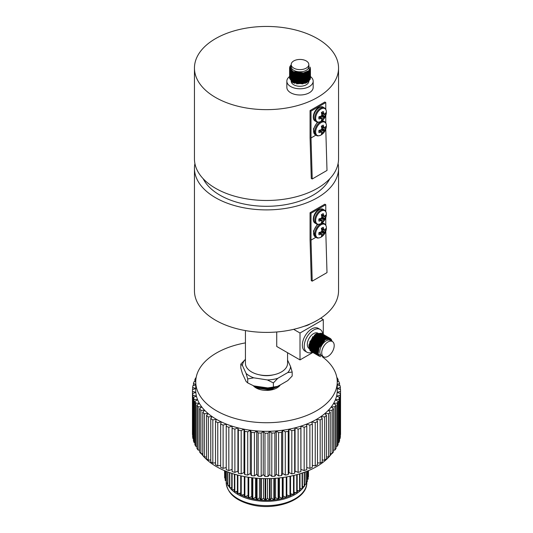 <?xml version="1.0" encoding="UTF-8"?>
<svg xmlns="http://www.w3.org/2000/svg" width="533" height="533" viewBox="0 0 533 533"><rect width="100%" height="100%" fill="white"/><g stroke="black" fill="none" stroke-linecap="round" stroke-linejoin="round"><path stroke-width="0.8" d="M325.643 231.682L325.783 231.302M325.783 225.179L325.783 217.651M325.783 211.528L325.783 204.732L324.837 204.186L310.059 212.714L310.059 239.584L311.279 280.638L312.225 281.144L327.002 272.616L325.783 231.602M312.225 281.144L311.005 240.13L311.005 213.26L325.783 204.732M311.005 240.13L315.949 237.278M311.005 213.26L310.059 212.714M215.552 97.459A72.048 41.601 0 0 0 294.069 106.48A72.048 41.601 0 0 0 338.548 68.044A72.048 41.601 0 0 0 317.448 38.636A72.048 41.601 0 0 0 238.931 29.615A72.048 41.601 0 0 0 194.452 68.044A72.048 41.601 0 0 0 215.552 97.459M194.452 68.044L194.452 158.887A72.048 41.601 0 0 0 215.552 188.296A72.048 41.601 0 0 0 294.069 197.317A72.048 41.601 0 0 0 338.548 158.887L338.548 68.044M203.233 178.788A65.826 38.003 0 0 0 219.956 195.171A65.826 38.003 0 0 0 329.767 178.788M273.202 374.879A16.716 9.654 180 0 1 259.798 374.879M287.56 352.719L287.56 363.353A21.06 12.159 180 0 1 274.562 374.586A21.06 12.159 180 0 1 251.603 371.954A21.06 12.159 180 0 1 245.44 363.353L245.44 330.587M194.911 163.591A72.048 41.601 0 0 0 194.452 168.301L194.452 290.805A72.048 41.601 0 0 0 215.552 320.22A72.048 41.601 0 0 0 294.069 329.234A72.048 41.601 0 0 0 338.548 290.805L338.548 168.301A72.048 41.601 0 0 0 338.089 163.591M194.452 168.301A72.048 41.601 0 0 0 215.552 197.716A72.048 41.601 0 0 0 294.069 206.731A72.048 41.601 0 0 0 338.548 168.301M325.643 129.519L325.783 129.146M325.783 123.016L325.783 115.494M325.783 109.365L325.783 102.569L324.837 102.023L310.059 110.558L310.073 137.86L311.279 178.475L312.225 178.988L327.002 170.453L325.783 129.439M312.225 178.988L311.005 137.974L311.005 111.104L325.783 102.569M311.005 137.974L315.949 135.115M311.005 111.104L310.059 110.558M321.592 112.416L323.837 113.462A11.186 6.996 -124.5 0 0 323.278 111.51A4.917 2.838 120 0 0 322.318 111.91A4.917 2.838 120 0 0 321.352 112.623A11.186 5.87 64.2 0 1 321.819 114.628L321.819 114.742A11.113 7.788 87.7 0 1 321.685 115.434L324.251 116.914A11.113 8.908 -20.4 0 0 324.65 116.374L321.799 114.502M324.251 116.914L321.572 115.628A11.113 7.788 152.3 0 1 321.039 116.087L320.946 116.147A11.186 5.87 175.8 0 1 318.974 116.74A4.917 2.838 120 0 0 318.841 117.933A4.917 2.838 120 0 0 318.974 118.972A11.186 6.996 4.5 0 0 320.946 118.473L318.914 117.053M321.019 108.979A7.595 4.384 120 0 0 315.656 118.279A7.595 4.384 120 0 0 321.019 121.377A7.595 4.384 120 0 0 321.492 121.084L321.492 121.084A11.193 11.193 0 0 0 326.369 112.636L326.369 112.636A7.595 4.384 120 0 0 321.019 108.979M323.837 113.462L321.532 112.47M321.412 112.843L324.137 114.015A11.113 4.017 -140.8 0 0 323.871 113.556M321.772 114.368L324.71 116.301A11.186 6.996 4.5 0 0 325.656 115.108A4.917 2.838 120 0 0 325.656 112.883A11.186 5.87 175.8 0 1 324.71 113.969L324.65 114.009A11.113 2.898 -167.6 0 1 324.251 114.082M320.819 116.187L323.871 117.72A11.113 8.908 -99.6 0 0 324.137 117.107M323.871 117.72L320.693 116.234M321.685 118.519L321.685 118.519A11.113 2.898 47.6 0 1 321.819 118.906L321.819 118.979A11.186 5.87 64.2 0 1 321.352 120.345A4.917 2.838 120 0 0 322.318 119.945A4.917 2.838 120 0 0 323.278 119.232A11.186 6.996 -124.5 0 0 323.837 117.813M318.927 116.98L321.039 118.459A11.113 4.017 20.8 0 0 321.572 118.459L319.194 116.687L321.599 118.459M319.467 116.854A3.704 2.139 120 0 0 319.787 116.594L323.278 119.232M321.572 113.436L321.626 113.402A3.704 2.139 120 0 0 321.692 112.996M321.626 113.402L325.656 115.108M321.592 126.068L323.837 127.114A11.186 6.996 -124.5 0 0 323.278 125.162A4.917 2.838 120 0 0 322.318 125.561A4.917 2.838 120 0 0 321.352 126.274A11.186 5.87 64.2 0 1 321.819 128.28L321.819 128.393A11.113 7.788 87.7 0 1 321.685 129.086L324.251 130.565A11.113 8.908 -20.4 0 0 324.65 130.025L321.799 128.153M324.251 130.565L321.572 129.279A11.113 7.788 152.3 0 1 321.039 129.739L320.946 129.792A11.186 5.87 175.8 0 1 318.974 130.392A4.917 2.838 120 0 0 318.841 131.584A4.917 2.838 120 0 0 318.974 132.617A11.186 6.996 4.5 0 0 320.946 132.124L318.914 130.698M321.019 122.63A7.595 4.384 120 0 0 315.656 131.931A7.595 4.384 120 0 0 321.019 135.029A7.595 4.384 120 0 0 321.492 134.736L321.492 134.736A11.193 11.193 0 0 0 326.369 126.281L326.369 126.281A7.595 4.384 120 0 0 321.019 122.63M323.837 127.114L321.532 126.114M321.412 126.494L324.137 127.667A11.113 4.017 -140.8 0 0 323.871 127.207M321.772 128.02L324.71 129.952A11.186 6.996 4.5 0 0 325.656 128.759A4.917 2.838 120 0 0 325.656 126.534A11.186 5.87 175.8 0 1 324.71 127.62L324.65 127.653A11.113 2.898 -167.6 0 1 324.251 127.733M320.819 129.839L323.871 131.371A11.113 8.908 -99.6 0 0 324.137 130.758M323.871 131.371L320.693 129.885M321.685 132.171L321.685 132.171A11.113 2.898 47.6 0 1 321.819 132.557L321.819 132.63A11.186 5.87 64.2 0 1 321.352 133.99A4.917 2.838 120 0 0 322.318 133.59A4.917 2.838 120 0 0 323.278 132.877A11.186 6.996 -124.5 0 0 323.837 131.464M318.927 130.625L321.039 132.104A11.113 4.017 20.8 0 0 321.572 132.104L319.194 130.338M319.467 130.505A3.704 2.139 120 0 0 319.787 130.245L323.278 132.877M321.572 127.087L321.626 127.047A3.704 2.139 120 0 0 321.692 126.647M321.626 127.047L325.656 128.759M321.592 214.579L323.837 215.625A11.186 6.996 -124.5 0 0 323.278 213.673A4.917 2.838 120 0 0 322.318 214.073A4.917 2.838 120 0 0 321.352 214.786A11.186 5.87 64.2 0 1 321.819 216.791L321.819 216.898A11.113 7.788 87.7 0 1 321.685 217.591L324.251 219.07A11.113 8.908 -20.4 0 0 324.65 218.537L321.799 216.658M324.251 219.07L321.572 217.784A11.113 7.788 152.3 0 1 321.039 218.25L320.946 218.303A11.186 5.87 175.8 0 1 318.974 218.903A4.917 2.838 120 0 0 318.841 220.096A4.917 2.838 120 0 0 318.974 221.128A11.186 6.996 4.5 0 0 320.946 220.635L318.914 219.21M321.019 211.141A7.595 4.384 120 0 0 315.656 220.442A7.595 4.384 120 0 0 321.019 223.54A7.595 4.384 120 0 0 321.492 223.247L321.492 223.247A11.193 11.193 0 0 0 326.369 214.792L326.369 214.792A7.595 4.384 120 0 0 321.019 211.141M323.837 215.625L321.532 214.626M321.412 214.999L324.137 216.178A11.113 4.017 -140.8 0 0 323.871 215.718M321.772 216.531L324.71 218.457A11.186 6.996 4.5 0 0 325.656 217.271A4.917 2.838 120 0 0 325.656 215.046A11.186 5.87 175.8 0 1 324.71 216.131L324.65 216.165A11.113 2.898 -167.6 0 1 324.251 216.245M320.819 218.35L323.871 219.882A11.113 8.908 -99.6 0 0 324.137 219.263M323.871 219.882L320.693 218.397M321.685 220.682L321.685 220.682A11.113 2.898 47.6 0 1 321.819 221.068L321.819 221.135A11.186 5.87 64.2 0 1 321.352 222.501A4.917 2.838 120 0 0 322.318 222.101A4.917 2.838 120 0 0 323.278 221.388A11.186 6.996 -124.5 0 0 323.837 219.976M318.927 219.136L321.039 220.615A11.113 4.017 20.8 0 0 321.572 220.615L319.194 218.85M319.467 219.016A3.704 2.139 120 0 0 319.787 218.757L323.278 221.388M321.572 215.592L321.626 215.559A3.704 2.139 120 0 0 321.692 215.152M321.626 215.559L325.656 217.271M321.592 228.231L323.837 229.277A11.186 6.996 -124.5 0 0 323.278 227.318A4.917 2.838 120 0 0 322.318 227.718A4.917 2.838 120 0 0 321.352 228.43A11.186 5.87 64.2 0 1 321.819 230.443L321.819 230.549A11.113 7.788 87.7 0 1 321.685 231.242L324.251 232.721A11.113 8.908 -20.4 0 0 324.65 232.181L321.799 230.309M324.251 232.721L321.572 231.435A11.113 7.788 152.3 0 1 321.039 231.895L320.946 231.955A11.186 5.87 175.8 0 1 318.974 232.555A4.917 2.838 120 0 0 318.841 233.747A4.917 2.838 120 0 0 318.974 234.78A11.186 6.996 4.5 0 0 320.946 234.28L318.914 232.861M321.019 224.786A7.595 4.384 120 0 0 315.656 234.087A7.595 4.384 120 0 0 321.019 237.185A7.595 4.384 120 0 0 321.492 236.892L321.492 236.892A11.193 11.193 0 0 0 326.369 228.444L326.369 228.444A7.595 4.384 120 0 0 321.019 224.786M323.837 229.277L321.532 228.277M321.412 228.65L324.137 229.83A11.113 4.017 -140.8 0 0 323.871 229.363M321.772 230.176L324.71 232.108A11.186 6.996 4.5 0 0 325.656 230.922A4.917 2.838 120 0 0 325.656 228.69A11.186 5.87 175.8 0 1 324.71 229.776L324.65 229.816A11.113 2.898 -167.6 0 1 324.251 229.89M320.819 232.002L323.871 233.534A11.113 8.908 -99.6 0 0 324.137 232.914M323.871 233.534L320.693 232.042M321.685 234.333L321.685 234.333A11.113 2.898 47.6 0 1 321.819 234.713L321.819 234.786A11.186 5.87 64.2 0 1 321.352 236.152A4.917 2.838 120 0 0 322.318 235.753A4.917 2.838 120 0 0 323.278 235.04A11.186 6.996 -124.5 0 0 323.837 233.621M318.927 232.788L321.039 234.267A11.113 4.017 20.8 0 0 321.572 234.267L319.194 232.495L321.599 234.267M319.467 232.661A3.704 2.139 120 0 0 319.787 232.401L323.278 235.04M321.572 229.243L321.626 229.21A3.704 2.139 120 0 0 321.692 228.804M321.626 229.21L325.656 230.922M253.741 377.824L247.705 378.936L247.705 382.894L246.086 381.461L242.442 373.606L240.823 368.07L240.823 364.112L245.24 359.515A24.072 13.898 0 0 0 242.442 365.551L246.086 373.406A24.072 13.898 0 0 0 253.741 377.824L267.346 379.929A24.072 13.898 0 0 0 277.8 378.31L287.76 372.56A24.072 13.898 0 0 0 290.558 366.524L287.56 360.075M290.558 366.524L292.177 372.061L287.76 372.56M247.705 382.894L253.741 385.879L267.346 387.984L277.8 386.365L287.76 380.615L292.177 376.018L292.177 372.061M277.8 378.31L273.382 382.907L267.346 379.929M273.382 386.865L273.382 382.907M247.705 378.936L246.086 373.406M242.442 365.551L240.823 364.112M267.346 387.984A24.072 13.898 0 0 0 277.8 386.365M333.964 450.059A70.749 40.848 180 0 1 333.451 450.971M331.733 453.576A70.749 40.848 180 0 1 216.471 466.642A70.749 40.848 180 0 1 201.267 453.576M322.458 356.877A70.749 40.848 180 0 1 337.249 381.875A70.749 40.848 180 0 1 293.576 419.611A70.749 40.848 180 0 1 216.471 410.756A70.749 40.848 180 0 1 195.751 381.875A70.749 40.848 180 0 1 245.44 342.879M337.249 381.875L337.249 390.462A70.749 40.848 180 0 1 337.176 392.348A70.749 40.848 180 0 1 336.57 396.106A70.749 40.848 180 0 1 335.37 399.817A70.749 40.848 180 0 1 333.585 403.448A70.749 40.848 180 0 1 331.22 406.965A70.749 40.848 180 0 1 328.308 410.343A70.749 40.848 180 0 1 324.87 413.548A70.749 40.848 180 0 1 320.933 416.559A70.749 40.848 180 0 1 316.529 419.351A70.749 40.848 180 0 1 311.698 421.889A70.749 40.848 180 0 1 306.482 424.161A70.749 40.848 180 0 1 300.925 426.147A70.749 40.848 180 0 1 295.075 427.832A70.749 40.848 180 0 1 288.986 429.192A70.749 40.848 180 0 1 282.697 430.224A70.749 40.848 180 0 1 276.274 430.917A70.749 40.848 180 0 1 269.765 431.27A70.749 40.848 180 0 1 263.235 431.27A70.749 40.848 180 0 1 256.726 430.917A70.749 40.848 180 0 1 250.303 430.224A70.749 40.848 180 0 1 244.014 429.192A70.749 40.848 180 0 1 237.925 427.832A70.749 40.848 180 0 1 232.075 426.147A70.749 40.848 180 0 1 226.518 424.161A70.749 40.848 180 0 1 221.302 421.889A70.749 40.848 180 0 1 216.471 419.351L215.499 421.45A74.04 42.747 180 0 0 217.764 422.642L217.764 465.915A74.04 42.747 180 0 1 215.499 464.723L215.499 421.45M259.291 386.738L265.807 387.744M258.685 386.638L266.513 387.851M256.106 386.245L270.331 388.277L274.315 387.238M275.228 387.045L270.184 388.544L255.84 386.198L270.331 388.384L274.901 387.118M254.434 385.985L256.04 387.058L270.331 389.13L277.653 386.412M253.255 385.679A14.797 8.541 0 0 0 256.04 387.911L256.04 387.165L270.331 389.237L278.146 386.165M256.44 387.384L256.04 387.911L270.331 389.983L280.012 385.086M256.04 387.911A14.797 8.541 0 0 0 280.331 384.899M199.549 450.971A70.749 40.848 180 0 1 199.036 450.059M261.197 433.102L261.197 476.369A74.04 42.747 180 0 1 258.145 476.209L258.145 432.936A74.04 42.747 180 0 0 261.197 433.102L263.235 431.27L264.968 433.202L264.968 476.469A74.04 42.747 180 0 0 268.032 476.469L269.765 474.537L271.803 476.369L271.803 433.102A74.04 42.747 180 0 0 274.855 432.936L274.855 476.209A74.04 42.747 180 0 1 271.803 476.369M264.968 433.202A74.04 42.747 180 0 0 268.032 433.202L268.032 476.469M254.408 432.636L254.408 475.909A74.04 42.747 180 0 1 251.389 475.583L251.389 432.31A74.04 42.747 180 0 0 254.408 432.636L256.726 430.917L258.145 432.936M247.718 431.817L247.718 475.083A74.04 42.747 180 0 1 244.767 474.597L244.767 431.33A74.04 42.747 180 0 0 247.718 431.817L250.303 430.224L251.389 432.31M278.592 475.909L278.592 432.636A74.04 42.747 180 0 0 281.611 432.31L281.611 475.583A74.04 42.747 180 0 1 278.592 475.909L276.274 474.19L274.855 476.209M285.282 475.083L285.282 431.817A74.04 42.747 180 0 0 288.233 431.33L288.233 474.597A74.04 42.747 180 0 1 285.282 475.083L282.697 473.497L281.611 475.583M291.811 473.904L291.811 430.637A74.04 42.747 180 0 0 294.669 429.998L294.669 473.264A74.04 42.747 180 0 1 291.811 473.904L288.986 472.465L288.233 474.597M241.189 430.637L241.189 473.904A74.04 42.747 180 0 1 238.331 473.264L238.331 429.998A74.04 42.747 180 0 0 241.189 430.637L244.014 429.192L244.767 431.33M234.88 429.118L234.88 472.385A74.04 42.747 180 0 1 232.128 471.598L232.128 428.325A74.04 42.747 180 0 0 234.88 429.118L237.925 427.832L238.331 429.998M228.837 427.266L228.837 470.539A74.04 42.747 180 0 1 226.225 469.606L226.225 426.333A74.04 42.747 180 0 0 228.837 427.266L232.075 426.147L232.128 428.325M223.114 425.101L223.114 468.374A74.04 42.747 180 0 1 220.662 467.308L220.662 424.035A74.04 42.747 180 0 0 223.114 425.101L226.518 424.161L226.225 426.333M212.827 419.911L212.827 463.177A74.04 42.747 180 0 1 210.762 461.871L210.762 418.605A74.04 42.747 180 0 0 212.827 419.911L216.471 419.351A70.749 40.848 180 0 1 212.067 416.559L210.762 418.605M208.35 416.926L208.35 460.192A74.04 42.747 180 0 1 206.504 458.78L206.504 415.513A74.04 42.747 180 0 0 208.35 416.926L212.067 416.559A70.749 40.848 180 0 1 208.13 413.548L206.504 415.513M204.372 413.715L204.372 456.988A74.04 42.747 180 0 1 202.753 455.482L202.753 412.209A74.04 42.747 180 0 0 204.372 413.715L208.13 413.548A70.749 40.848 180 0 1 204.692 410.343L202.753 412.209M200.921 410.31L200.921 453.576A74.04 42.747 180 0 1 199.549 451.991L199.549 408.724A74.04 42.747 180 0 0 200.921 410.31L204.692 410.343A70.749 40.848 180 0 1 201.78 406.965L199.549 408.724M198.029 406.732L198.029 449.999A74.04 42.747 180 0 1 196.917 448.346L196.917 405.08A74.04 42.747 180 0 0 198.029 406.732L201.78 406.965A70.749 40.848 180 0 1 199.415 403.448L196.917 405.08M195.718 403.015L195.718 446.281A74.04 42.747 180 0 1 194.878 444.575L194.878 401.309A74.04 42.747 180 0 0 195.718 403.015L199.415 403.448A70.749 40.848 180 0 1 197.63 399.817L194.878 401.309M194.019 399.19L194.019 442.457A74.04 42.747 180 0 1 193.452 440.718L193.452 397.445A74.04 42.747 180 0 0 194.019 399.19L197.63 399.817A70.749 40.848 180 0 1 196.43 396.106L193.452 397.445M195.751 384.979L192.933 385.639A74.04 42.747 180 0 0 192.646 387.404L192.646 389.53M195.751 381.441L194.019 381.741A74.04 42.747 180 0 0 193.452 383.48L193.452 385.519M192.933 395.293L192.933 438.559A74.04 42.747 180 0 1 192.646 436.793L192.646 393.527A74.04 42.747 180 0 0 192.933 395.293L196.43 396.106A70.749 40.848 180 0 1 195.824 392.348L192.646 393.527M192.46 390.462A74.04 42.747 180 0 0 192.473 391.349L192.473 434.622A74.04 42.747 180 0 1 192.46 433.735L192.46 390.462A74.04 42.747 180 0 1 192.473 389.576L195.751 388.604M196.091 377.87L195.718 377.917A74.04 42.747 180 0 0 194.878 379.623L194.878 381.588M322.238 418.605L322.238 461.871A74.04 42.747 180 0 1 320.173 463.177L320.173 419.911A74.04 42.747 180 0 0 322.238 418.605L320.933 416.559L324.65 416.926L324.65 460.192A74.04 42.747 180 0 0 326.496 458.78L326.496 415.513A74.04 42.747 180 0 1 324.65 416.926M328.628 456.988L328.628 413.715A74.04 42.747 180 0 0 330.247 412.209L330.247 455.482A74.04 42.747 180 0 1 328.628 456.988L326.496 456.888M332.079 453.576L332.079 410.31A74.04 42.747 180 0 0 333.451 408.724L333.451 451.991A74.04 42.747 180 0 1 332.079 453.576L330.247 453.59M334.971 449.999L334.971 406.732A74.04 42.747 180 0 0 336.083 405.08L336.083 448.346A74.04 42.747 180 0 1 334.971 449.999L333.451 450.092M337.282 446.281L337.282 403.015A74.04 42.747 180 0 0 338.122 401.309L338.122 444.575A74.04 42.747 180 0 1 337.282 446.281L336.083 446.421M340.354 393.527L340.354 436.793A74.04 42.747 180 0 1 340.067 438.559L340.067 395.293A74.04 42.747 180 0 0 340.354 393.527L337.176 392.348L340.527 391.349L340.527 434.622A74.04 42.747 180 0 0 340.54 433.735L340.54 390.462A74.04 42.747 180 0 1 340.527 391.349M338.981 442.457L338.981 399.19A74.04 42.747 180 0 0 339.548 397.445L339.548 440.718A74.04 42.747 180 0 1 338.981 442.457L338.122 442.61M337.249 384.979L340.067 385.639A74.04 42.747 180 0 1 340.354 387.404L340.354 389.53M337.249 388.604L340.527 389.576A74.04 42.747 180 0 1 340.54 390.462M339.548 385.519L339.548 383.48A74.04 42.747 180 0 0 338.981 381.741L337.249 381.441M338.122 381.588L338.122 379.623A74.04 42.747 180 0 0 337.282 377.917L336.909 377.87M298.12 472.385L298.12 429.118A74.04 42.747 180 0 0 300.872 428.325L300.872 471.598A74.04 42.747 180 0 1 298.12 472.385L295.075 471.099L294.669 473.264M304.163 470.539L304.163 427.266A74.04 42.747 180 0 0 306.775 426.333L306.775 469.606A74.04 42.747 180 0 1 304.163 470.539L300.925 469.42L300.872 471.598M309.886 468.374L309.886 425.101A74.04 42.747 180 0 0 312.338 424.035L312.338 467.308A74.04 42.747 180 0 1 309.886 468.374L306.775 467.514M268.032 433.202L269.765 431.27L271.803 433.102M274.855 432.936L276.274 430.917L278.592 432.636M281.611 432.31L282.697 430.224L285.282 431.817M288.233 431.33L288.986 429.192L291.811 430.637M294.669 429.998L295.075 427.832L298.12 429.118M217.764 422.642L221.302 421.889L220.662 424.035M192.646 387.404L195.751 388.55M193.452 383.48L195.751 384.513M192.473 391.349L195.824 392.348A70.749 40.848 180 0 1 195.751 390.462L195.751 381.875M194.878 379.623L195.811 380.129M312.338 465.296L315.236 465.915A74.04 42.747 180 0 0 317.501 464.723L317.501 421.45L316.529 419.351L320.173 419.911M326.496 415.513L324.87 413.548L328.628 413.715M330.247 412.209L328.308 410.343L332.079 410.31M333.451 408.724L331.22 406.965L334.971 406.732M336.083 405.08L333.585 403.448L337.282 403.015M338.122 401.309L335.37 399.817L338.981 399.19M339.548 397.445L336.57 396.106L340.067 395.293M337.249 388.55L340.354 387.404M337.249 384.513L339.548 383.48M337.189 380.129L338.122 379.623M300.872 428.325L300.925 426.147L304.163 427.266M306.775 426.333L306.482 424.161L309.886 425.101M312.338 424.035L311.698 421.889L315.236 422.642L315.236 465.915M261.197 476.369L263.235 474.537L264.968 476.469M254.408 475.909L256.726 474.19L258.145 476.209M247.718 475.083L250.303 473.497L251.389 475.583M241.189 473.904L244.014 472.465L244.767 474.597M234.88 472.385L237.925 471.099L238.331 473.264M228.837 470.539L232.075 469.42L232.128 471.598M223.114 468.374L226.225 467.514M217.764 465.915L220.662 465.296M212.827 463.177L215.499 462.771M208.35 460.192L210.762 459.959M204.372 456.988L206.504 456.888M200.921 453.576L202.753 453.59M198.029 449.999L199.549 450.092M195.718 446.281L196.917 446.421M194.019 442.457L194.878 442.61M192.933 438.559L193.452 438.679M317.501 462.771L320.173 463.177M322.238 459.959L324.65 460.192M339.548 438.679L340.067 438.559M317.501 421.45A74.04 42.747 180 0 1 315.236 422.642M300.925 426.147L300.925 469.42M232.075 426.147L232.075 469.42M237.925 427.832L237.925 471.099M244.014 429.192L244.014 472.465M295.075 427.832L295.075 471.099M288.986 429.192L288.986 472.465M282.697 430.224L282.697 473.497M276.274 430.917L276.274 474.19M250.303 430.224L250.303 473.497M256.726 430.917L256.726 474.19M269.765 431.27L269.765 474.537M263.235 431.27L263.235 474.537M256.44 387.418L270.184 389.396L277.013 386.918M258.265 386.578L267.446 387.977M256.44 387.205L259.285 388.444M273.349 388.417L277.307 386.512M256.306 386.272L259.285 387.584M273.349 387.564L274.222 387.258M304.35 326.203A13.165 7.602 0 0 0 309.32 324.397A13.165 7.602 0 0 0 310.039 323.951M327.968 341.953A8.821 5.09 120 0 0 322.205 349.728A8.821 5.09 120 0 0 323.558 356.79A8.821 5.09 120 0 0 327.968 356.357A8.821 5.09 120 0 0 333.731 348.589A8.821 5.09 120 0 0 332.379 341.52A8.821 5.09 120 0 0 327.968 341.953M331.326 341.153A8.821 5.09 120 0 0 326.076 340.867A8.821 5.09 120 0 0 320.313 348.635A8.821 5.09 120 0 0 321.666 355.704L323.558 356.79M332.379 341.52L330.487 340.427A8.821 5.09 120 0 0 326.076 340.867A8.821 5.09 120 0 0 320.093 349.495A8.821 5.09 120 0 0 322.718 356.071M323.391 356.697L318.194 354.152L319.3 345.491A10.447 6.03 120 0 1 324.131 339.568C321.745 341.693 320.086 344.431 319.14 347.783C320.493 344.098 322.585 341.38 325.423 339.614L328.535 338.668L332.106 341.36M312.678 352.393L311.425 351.26L311.305 342.659L317.581 334.631L322.758 334.084A13.165 7.602 120 0 0 320.126 329.427A13.165 7.602 120 0 0 313.544 330.08A13.165 7.602 120 0 0 304.949 341.68A13.165 7.602 120 0 0 306.961 352.233A13.165 7.602 120 0 0 312.345 352.18M320.126 329.427L318.234 328.335A13.165 7.602 120 0 0 311.652 328.988A13.165 7.602 120 0 0 303.057 340.587A13.165 7.602 120 0 0 305.076 351.14L306.961 352.233M315.329 335.284A8.821 5.09 120 0 0 314.35 336.043M309.726 347.063A8.821 5.09 120 0 0 310.512 348.962M310.619 349.095A8.821 5.09 120 0 0 311.319 349.721L310.746 349.395M313.617 350.174A8.821 5.09 120 0 0 314.084 350.088M317.661 333.045A8.821 5.09 120 0 0 313.544 333.631A8.821 5.09 120 0 0 307.808 341.333A8.821 5.09 120 0 0 309.067 348.422M311.199 351.54L309.953 350.408L309.826 341.806L316.102 333.778L321.279 333.232M311.578 351.74L310.046 350.461L309.92 341.86L316.196 333.831L321.639 333.465M311.938 351.967L310.692 350.834L310.566 342.233L316.842 334.204L322.019 333.658M312.318 352.166L310.779 350.887L310.659 342.286L316.935 334.258L322.378 333.891M313.058 352.593L311.519 351.314L311.399 342.712L317.675 334.684L323.118 334.318M313.417 352.819L312.165 351.687L312.045 343.085L318.321 335.057L323.498 334.511M313.797 353.019L312.258 351.74L312.138 343.139L318.414 335.11L323.857 334.744M314.157 353.246L312.904 352.113L312.784 343.512L319.06 335.484L324.237 334.937M314.537 353.446L312.998 352.166L312.878 343.565L319.147 335.537L324.59 335.17M314.896 353.672L313.644 352.54L313.524 343.938L319.793 335.91L324.97 335.364M315.276 353.872L313.737 352.593L313.611 343.992L319.887 335.963L325.33 335.597M315.636 354.099L314.383 352.966L314.263 344.365L320.533 336.336L325.71 335.79M316.009 354.298L314.477 353.019L314.35 344.418L320.626 336.39L326.069 336.023M316.375 354.525L315.123 353.392L314.996 344.791L321.272 336.763L326.449 336.216M316.749 354.725L315.216 353.446L315.09 344.844L321.366 336.816L326.809 336.45M317.108 354.951L315.862 353.819L315.736 345.217L322.012 337.189L327.189 336.643M317.488 355.151L315.956 353.872L315.829 345.271L322.105 337.242L327.548 336.876M317.848 355.378L316.602 354.245L316.475 345.644L322.751 337.616L327.928 337.069M318.228 355.578L316.695 354.298L316.569 345.697L322.845 337.669L328.288 337.302M318.587 355.804L317.342 354.672L317.215 346.07L323.491 338.042L328.668 337.496M319.713 356.244L319.014 356.024M318.967 356.004L317.428 354.725L317.308 346.124L323.584 338.095L329.028 337.729M319.327 356.231L318.074 355.098L317.954 346.497L324.231 338.468L329.714 338.135M320.619 356.704L318.168 355.151L318.048 346.55L324.324 338.522L329.454 337.949L330.72 339.308M323.391 337.489L323.398 338.082M317.941 349.142L317.528 349.501M323.051 334.537L323.284 334.871M323.318 334.924L323.511 335.264M323.977 336.629L324.044 336.983M324.077 337.222L324.117 337.695M319.3 345.491C320.806 342.486 322.692 340.287 324.97 338.895L330.147 338.348M324.131 339.568L325.063 338.948L330.194 338.375L331.333 339.448L332.112 341.367M322.345 340.014L323.997 338.795L327.828 337.875M328.608 338.662L328.042 337.922L328.848 338.255M318.594 355.158L317.788 354.518M317.641 354.352L316.702 348.129M317.828 354.718L317.048 354.092M316.902 353.925L315.962 347.703M320.873 339.161L322.518 337.942L326.349 337.023M326.549 337.069L327.422 337.429M327.509 337.482L327.988 337.862M317.095 354.292L316.309 353.665M316.162 353.499L315.223 347.276M320.133 338.735L321.779 337.516L325.61 336.596M325.81 336.643L326.629 336.969M315.616 353.439L314.836 352.813M314.69 352.646L313.75 346.423M318.654 337.882L320.306 336.663L324.131 335.743M324.331 335.79L325.15 336.116M317.915 337.456L319.567 336.236L323.391 335.317M323.591 335.364L324.41 335.69L323.731 335.35M317.861 352.759L317.441 352.893M316.582 353.053L316.062 353.086M315.409 353.033L314.883 352.913M317.175 337.029L318.827 335.81L322.652 334.891M323.218 335.337L322.871 334.931L323.678 335.264L322.991 334.924M325.456 337.949L325.57 338.568M316.435 336.603L318.088 335.384L321.919 334.464M322.119 334.511L322.938 334.837L322.252 334.497M324.837 338.235L324.89 338.941M316.355 351.92L315.789 352.08M315.103 352.2L314.583 352.226M314.51 352.226L314.004 352.186M313.331 352.033L312.751 351.78L313.291 351.973M311.952 351.247L312.658 351.72L311.878 351.1M311.732 350.941L310.792 344.718M323.564 335.903L323.771 336.39M323.864 336.656L323.964 337.016M311.918 351.3L311.139 350.674M310.992 350.514L310.053 344.291M314.963 335.75L316.609 334.531L320.44 333.611M320.639 333.658L321.272 333.878M323.271 336.816L323.351 337.289M323.378 337.496L323.411 338.069M317.915 349.288L317.248 349.808M314.876 351.067L314.343 351.22M314.237 351.247L313.79 351.327M311.852 351.18L311.272 350.927L311.825 351.12M310.473 350.394L311.179 350.867L310.399 350.248M310.253 350.088L309.313 343.865M314.223 335.324L317.115 333.498L315.163 334.531M319.14 347.783L325.29 339.541L329.894 338.875M317.808 352.233L318.621 346.716L325.123 338.801M317.028 351.3L317.888 346.29L324.384 338.375M325.523 337.922L328.015 337.862M328.161 337.915L328.661 338.149M318.408 355.051L317.861 354.658M317.735 354.545L316.469 352.173M316.289 350.874L317.148 345.864L323.644 337.949M317.668 354.625L317.122 354.232M317.002 354.119L315.729 351.747M315.549 350.447L316.409 345.437L322.905 337.522M324.044 337.069L326.536 337.009M326.682 337.063L327.402 337.429M327.475 337.482L327.862 337.822M327.962 337.929L328.488 338.668M316.935 354.198L316.382 353.805M316.262 353.692L314.996 351.32M314.81 350.021L315.669 345.011L322.172 337.096M314.07 349.595L314.93 344.585L321.432 336.669M315.456 353.346L314.91 352.953M314.783 352.839L313.517 350.467M313.331 349.168L314.19 344.158L320.693 336.243M321.825 335.79L324.317 335.73M324.47 335.783L324.97 336.01M312.591 348.742L313.451 343.732L319.953 335.817M321.086 335.364L323.578 335.304M317.841 352.599L317.401 352.746M317.162 352.813L316.829 352.886M316.542 352.933L316.022 352.973M315.369 352.946L314.85 352.846M311.852 348.315L312.711 343.305L319.214 335.39M320.353 334.937L322.838 334.877M313.237 352.066L312.691 351.673M312.565 351.56L311.299 349.188M311.112 347.889L311.972 342.879L318.474 334.964M319.613 334.511L322.105 334.451M324.677 338.322L324.71 339.055M316.336 351.753L315.763 351.933M315.07 352.08L314.55 352.12M314.477 352.12L313.964 352.1M313.73 352.066L313.397 352M311.825 351.134L310.559 348.755M310.379 347.463L311.239 342.452L317.735 334.537M323.444 335.93L323.644 336.436M323.718 336.689L323.817 337.076M311.758 351.214L311.212 350.821M311.085 350.707L309.82 348.329M309.64 347.036L310.499 342.026L316.995 334.111M317.974 348.975L317.275 349.548M314.856 350.901L314.303 351.08M314.204 351.1L313.737 351.2M310.353 350.281L309.08 347.902M308.9 346.61L308.96 344.811L309.28 349.075M313.011 336.43L308.96 344.811M317.555 348.109A8.821 5.09 120 0 0 318.448 347.203M321.472 342.033A8.821 5.09 120 0 0 321.586 341.68M322.072 339.048A8.821 5.09 120 0 0 322.079 338.222M322.065 338.002A8.821 5.09 120 0 0 321.999 337.389M321.772 336.483A8.821 5.09 120 0 0 321.592 336.037M321.492 335.837A8.821 5.09 120 0 0 321.272 335.47M321.119 335.264A8.821 5.09 120 0 0 320.713 334.844M320.606 334.757A8.821 5.09 120 0 0 320.26 334.524A8.821 5.09 120 0 0 320.226 334.504L320.26 334.524M318.587 334.111A8.821 5.09 120 0 0 316.022 334.864M315.383 346.65A8.821 5.09 120 0 0 316.316 345.677M319.2 340.6A8.821 5.09 120 0 0 319.547 339.308M318.421 333.465L317.954 333.192A8.821 5.09 120 0 0 317.768 333.092M315.03 350.581A13.165 7.602 120 0 0 315.549 350.168M317.508 348.269A13.165 7.602 120 0 0 318.088 347.589M317.035 350.081L316.455 350.414M315.563 350.927L315.123 351.18M312.851 352.493L300.012 359.908L300.012 333.018L323.298 319.573L323.298 334.404M276.727 331.979L276.727 346.463L300.012 359.908M293.643 329.341L300.012 333.018M320.813 318.134L323.298 319.573M293.776 68.131A8.821 5.09 0 0 0 303.384 69.237A8.821 5.09 0 0 0 308.827 64.533A8.821 5.09 0 0 0 306.248 60.935A8.821 5.09 0 0 0 296.634 59.829A8.821 5.09 0 0 0 291.191 64.533A8.821 5.09 0 0 0 293.776 68.131M291.398 65.626A8.821 5.09 0 0 0 293.776 70.316A8.821 5.09 0 0 0 303.384 71.422A8.821 5.09 0 0 0 308.827 66.718L308.827 64.533M291.191 64.533L291.191 66.718A8.821 5.09 0 0 0 293.776 70.316A8.821 5.09 0 0 0 304.243 71.182A8.821 5.09 0 0 0 308.627 65.626M308.827 64.726L309.227 70.496L301.172 73.867A10.447 6.03 0 0 1 293.623 72.648C296.661 73.647 299.866 73.721 303.237 72.868C299.373 73.534 295.968 73.081 293.023 71.509L290.645 69.29L291.191 64.846M289.566 76.559A13.165 7.602 0 0 0 286.847 81.183A13.165 7.602 0 0 0 290.705 86.559A13.165 7.602 0 0 0 305.049 88.205A13.165 7.602 0 0 0 313.177 81.183A13.165 7.602 0 0 0 310.446 76.545M286.847 81.183L286.847 87.392A13.165 7.602 0 0 0 290.705 92.769A13.165 7.602 0 0 0 305.049 94.414A13.165 7.602 0 0 0 313.177 87.392L313.177 81.183M294.316 82.408A8.821 5.09 0 0 0 295.462 82.882M307.321 81.376A8.821 5.09 0 0 0 308.574 79.75M308.634 79.584A8.821 5.09 0 0 0 308.827 78.671M308.067 76.452A8.821 5.09 0 0 0 307.754 76.092M291.211 81.516A8.821 5.09 0 0 0 293.776 84.787A8.821 5.09 0 0 0 303.317 85.906A8.821 5.09 0 0 0 308.827 81.269M310.459 77.858L310.106 79.51L302.717 83.914L292.624 82.495L289.566 78.284M310.439 77.432L310.106 79.404L302.717 83.808L292.624 82.388L289.586 77.858M310.459 77.005L310.106 78.657L302.717 83.061L292.624 81.642L289.566 77.432M310.439 76.579L310.106 78.551L302.717 82.955L292.624 81.536L289.586 77.005M310.459 76.152L310.106 77.805L302.717 82.209L292.624 80.789L289.566 76.579M310.439 75.726L310.106 77.698L302.717 82.102L292.624 80.683L289.586 76.152M310.459 75.3L310.106 76.952L302.717 81.356L292.624 79.937L289.566 75.726M310.439 74.873L310.106 76.845L302.717 81.249L292.624 79.83L289.586 75.3M310.459 74.447L310.106 76.099L302.717 80.503L292.624 79.084L289.566 74.873M310.439 74.02L310.106 75.992L302.717 80.396L292.624 78.977L289.586 74.447M310.459 73.594L310.106 75.246L302.717 79.65L292.624 78.231L289.566 74.02M310.439 73.168L310.106 75.14L302.717 79.544L292.624 78.124L289.586 73.594M310.459 72.741L310.106 74.393L302.717 78.797L292.624 77.378L289.566 73.168M310.439 72.315L310.106 74.287L302.717 78.691L292.624 77.272L289.586 72.741M310.459 71.888L310.106 73.541L302.717 77.945L292.624 76.525L289.566 72.315M310.439 71.462L310.106 73.434L302.717 77.838L292.624 76.419L289.586 71.888M310.459 71.036L310.106 72.688L302.717 77.092L292.624 75.673L289.566 71.462M310.439 70.609L310.106 72.581L302.717 76.985L292.624 75.566L289.586 71.036M310.459 70.183L310.106 71.835L302.717 76.239L292.624 74.82L289.566 70.609M310.439 69.756L310.106 71.728L302.717 76.132L292.624 74.713L289.586 70.183M310.459 69.33L310.106 70.982L302.717 75.386L292.624 73.967L289.566 69.756M310.279 68.137L310.433 68.85M310.439 68.904L310.106 70.869L302.717 75.28L292.624 73.86L289.586 69.33M310.459 68.477L310.106 70.123L302.717 74.533L292.624 73.114L289.592 68.53M310.226 67.118L310.106 70.016L302.717 74.427L292.624 73.008L289.566 68.85L290.112 67.071M292.197 74.327L292.704 74.027M305.016 73.221L305.529 73.401M289.592 76.952L289.659 76.579M289.672 76.525L289.792 76.152M289.812 76.099L289.985 75.726M290.012 75.673L290.212 75.34M291.624 73.867L292.011 73.594M301.172 73.867C297.82 74.067 294.969 73.534 292.624 72.261L289.566 68.051M293.623 72.648L292.624 72.155L289.566 67.997L289.919 66.472L291.191 64.839M294.902 73.967L293.023 73.148L290.312 70.296M290.605 69.223L290.245 70.083L290.132 69.223M309.893 69.65L309.74 70.669M309.673 70.876L304.756 74.8M309.893 70.529L309.74 71.522M309.673 71.728L304.756 75.653M294.902 75.673L293.023 74.853L290.312 72.002M290.252 71.808L290.132 70.869M290.132 70.769L290.225 70.163L291.504 72.268M309.893 71.382L309.74 72.375M309.673 72.581L304.756 76.505M294.902 76.525L293.023 75.713L290.312 72.854M290.252 72.661L290.132 71.782M309.893 73.088L309.74 74.08M309.673 74.287L304.756 78.211M294.902 78.231L293.023 77.418L290.312 74.56M290.252 74.367L290.132 73.487M294.902 79.091L293.023 78.271L290.312 75.413M290.252 75.22L290.132 74.34L290.179 75.106M309.08 72.448L309.367 72.881M309.646 73.474L309.806 73.987M294.902 79.943L293.023 79.124L290.312 76.266M290.252 76.072L290.132 75.193L290.179 75.959M291.558 72.308L292.037 71.908M294.902 80.796L293.023 79.977L290.312 77.118M290.252 76.925L290.132 76.046L290.179 76.812M292.117 72.701L292.704 72.308M308.214 73.208L308.634 73.614M309.08 74.154L309.367 74.587M309.4 74.647L309.62 75.106M309.82 75.773L309.893 76.399M309.826 77.358L309.893 76.512L309.74 77.492M309.673 77.698L304.756 81.622M290.159 76.472L291.504 78.238M290.245 76.059L290.418 75.559M290.738 74.973L291.058 74.547M309.893 77.358L309.74 78.344M309.673 78.551L304.756 82.475M294.902 82.502L293.023 81.682L290.312 78.824M290.252 78.631L290.132 77.691M291.671 74.767L292.037 74.467M292.211 74.34L292.69 74.02M305.149 73.168L305.935 73.487M308.214 74.913L308.614 75.3M308.687 75.38L308.98 75.726M309.82 77.478L309.893 78.104M309.826 79.064L309.893 78.218L309.74 79.197M309.673 79.41L304.756 83.335M294.902 83.355L291.877 81.762L293.75 82.935M303.237 72.868L293.023 71.655L290.139 68.004M307.754 71.788L302.571 73.847L292.464 72.175M307.341 72.934L302.571 74.7L292.464 73.028M290.179 69.983L290.132 69.437M309.893 69.863L309.826 70.536M309.793 70.696L308.374 72.981M307.341 73.787L302.571 75.553L292.464 73.88M309.893 70.716L309.826 71.389M309.793 71.549L308.374 73.834M307.341 74.64L302.571 76.406L292.464 74.733M291.504 73.974L290.205 71.848M290.179 71.688L290.139 70.882M290.145 70.796L290.245 70.289M290.285 70.149L290.665 69.33M309.893 71.569L309.826 72.241M309.793 72.401L308.374 74.687M307.341 75.493L302.571 77.258L292.464 75.586M307.341 76.346L302.571 78.111L292.464 76.439M309.893 73.274L309.826 73.947M309.793 74.107L308.374 76.392M307.341 77.198L302.571 78.964L292.464 77.292M291.504 76.532L290.205 74.407M290.179 74.254L290.132 73.701M307.341 78.051L302.571 79.817L292.464 78.144M291.504 77.385L290.205 75.26M308.054 71.582L308.4 71.888M308.993 72.535L309.287 72.968M309.593 73.547L309.766 74.047M307.341 78.911L302.571 80.67L292.464 78.997M309.893 75.833L309.826 76.505M309.793 76.672L308.374 78.951M307.341 79.763L302.571 81.522L292.464 79.85M291.504 79.091L290.205 76.965M292.271 72.801L292.89 72.408M308.081 73.307L308.52 73.714M308.993 74.247L309.287 74.673M309.327 74.733L309.566 75.186M309.786 75.833L309.886 76.412M309.793 77.525L308.374 79.803M307.341 80.616L302.571 82.375L292.464 80.703M290.172 76.579L290.265 76.192M290.825 75.066L291.158 74.64M309.893 77.538L309.826 78.211M309.793 78.378L308.374 80.656M307.341 81.469L302.571 83.228L292.464 81.556M292.364 74.447L292.89 74.114M304.849 73.274L305.695 73.594M308.081 75.013L308.507 75.406M308.58 75.479L308.893 75.833M309.786 77.532L309.886 78.118M309.793 79.23L308.374 81.509M307.341 82.322L305.749 83.168L309.28 80.756M296.468 83.848L305.749 83.168M304.31 74.08A8.821 5.09 0 0 0 303.084 73.747M297.088 73.721A8.821 5.09 0 0 0 296.728 73.801M294.203 74.693A8.821 5.09 0 0 0 293.483 75.1M293.303 75.22A8.821 5.09 0 0 0 292.81 75.586M292.137 76.232A8.821 5.09 0 0 0 291.837 76.612M291.718 76.799A8.821 5.09 0 0 0 291.511 77.172M291.404 77.412A8.821 5.09 0 0 0 291.245 77.971M291.225 78.111A8.821 5.09 0 0 0 291.191 78.524A8.821 5.09 0 0 0 291.191 78.558L291.191 78.524M291.671 80.177A8.821 5.09 0 0 0 293.61 82.022M304.136 76.685A8.821 5.09 0 0 0 302.824 76.359M296.988 76.406A8.821 5.09 0 0 0 295.695 76.745M291.191 80.643L291.191 81.183A8.821 5.09 0 0 0 291.198 81.396M307.714 75.02A13.165 7.602 0 0 0 307.101 74.78M304.47 74.034A13.165 7.602 0 0 0 303.597 73.874M305.522 80.49A13.165 7.602 0 0 0 304.43 80.236M306.268 481.872A40.315 23.272 180 0 1 306.162 482.225M305.382 484.211A40.315 23.272 180 0 1 304.516 485.81M304.07 486.502A40.315 23.272 180 0 1 251.09 499.568A40.315 23.272 180 0 1 229.636 487.482M245.007 496.616A38.669 22.326 0 0 0 251.716 498.688A38.669 22.326 0 0 0 286.208 497.269M286.814 497.056A38.669 22.326 0 0 0 289.759 495.897M290.545 495.543A38.669 22.326 0 0 0 292.997 494.324M294.003 493.751A38.669 22.326 0 0 0 295.888 492.572M297.167 491.659A38.669 22.326 0 0 0 298.407 490.673M299.992 489.221A38.669 22.326 0 0 0 300.545 488.648M233.494 489.687A38.669 22.326 0 0 0 234.4 490.507M235.826 491.653A38.669 22.326 0 0 0 237.398 492.765M238.537 493.478A38.669 22.326 0 0 0 240.716 494.697M241.609 495.144A38.669 22.326 0 0 0 244.321 496.35M302.451 472.944L302.451 488.401A41.954 24.225 180 0 1 302.111 488.721L302.111 473.057M304.516 472.211L304.516 486.163A41.954 24.225 180 0 1 304.236 486.502L304.236 472.311M299.992 473.744L299.992 490.507A41.954 24.225 180 0 1 299.599 490.8L299.599 473.864M290.545 476.176L290.545 495.763A41.954 24.225 180 0 1 290.012 495.976L290.012 476.282M297.167 474.57L297.167 492.445A41.954 24.225 180 0 1 296.728 492.712L296.728 474.69M294.003 475.396L294.003 494.204A41.954 24.225 180 0 1 293.516 494.444L293.516 475.509M286.814 476.888L286.814 497.109A41.954 24.225 180 0 1 286.254 497.282L286.254 476.982M274.475 478.348L274.475 499.694A41.954 24.225 180 0 1 273.849 499.761L273.849 478.387M282.87 477.501L282.87 498.215A41.954 24.225 180 0 1 282.277 498.362L282.277 477.581M278.739 477.994L278.739 499.081A41.954 24.225 180 0 1 278.126 499.188L278.126 478.054M270.131 478.554L270.131 500.047A41.954 24.225 180 0 1 269.491 500.074L269.491 478.567M257.033 478.241L257.033 499.514A41.954 24.225 180 0 1 256.413 499.428L256.413 478.188M265.74 478.607L265.74 500.134A41.954 24.225 180 0 1 265.101 500.121L265.101 478.601M261.357 478.501L261.357 499.954A41.954 24.225 180 0 1 260.724 499.907L260.724 478.467M252.815 477.835L252.815 498.815A41.954 24.225 180 0 1 252.209 498.688L252.209 477.768M241.229 475.909L241.229 495.25A41.954 24.225 180 0 1 240.716 495.024L240.716 475.796M248.744 477.301L248.744 497.862A41.954 24.225 180 0 1 248.165 497.702L248.165 477.208M244.867 476.649L244.867 496.669A41.954 24.225 180 0 1 244.321 496.476L244.321 476.549M237.865 475.11L237.865 493.618A41.954 24.225 180 0 1 237.398 493.365L237.398 474.99M229.79 472.678L229.79 487.642A41.954 24.225 180 0 1 229.483 487.315L229.483 472.571M234.813 474.283L234.813 491.792A41.954 24.225 180 0 1 234.4 491.513L234.4 474.163M232.115 473.457L232.115 489.794A41.954 24.225 180 0 1 231.748 489.487L231.748 473.344M227.864 471.978L227.864 485.363A41.954 24.225 180 0 1 227.624 485.023L227.624 471.885M224.699 470.719L224.699 478.008A41.954 24.225 180 0 1 224.653 477.641L224.653 470.692M226.365 471.399L226.365 482.978A41.954 24.225 180 0 1 226.185 482.625L226.185 471.325M225.306 470.972L225.306 480.519A41.954 24.225 180 0 1 225.192 480.153L225.192 470.919M224.553 470.652L224.653 475.503M308.141 470.786L308.141 478.881A41.954 24.225 180 0 1 308.054 479.247L308.054 470.819M308.447 470.652L308.447 476.355A41.954 24.225 180 0 1 308.434 476.722L308.434 470.659M307.374 471.099L307.374 481.379A41.954 24.225 180 0 1 307.228 481.739L307.228 471.159M299.992 488.621L302.111 488.721M302.451 486.529L304.236 486.502M297.167 490.54L299.599 490.8M286.814 494.977L290.012 495.976M294.003 492.252L296.728 492.712M290.545 493.738L293.516 494.444M282.87 498.215L283.163 496.056L286.254 497.282M274.475 499.694L275.541 497.615L278.126 499.188M270.131 500.047L271.564 498.042L273.849 499.761M278.739 499.081L279.419 496.956L282.277 498.362M265.74 500.134L267.526 498.228L269.491 500.074M257.033 499.514L259.471 497.862L260.724 499.907M252.815 498.815L255.534 497.322L256.413 499.428M261.357 499.954L263.482 498.168L265.101 500.121M248.744 497.862L251.716 496.543L252.209 498.688M241.229 495.25L244.321 494.397M244.867 496.669L248.065 495.537L248.165 497.702M237.865 493.618L240.716 493.032M229.79 487.642L231.748 487.615M234.813 491.792L237.398 491.433M232.115 489.794L234.4 489.62M227.864 485.363L229.483 485.436M224.699 478.008L225.192 478.128M226.365 482.978L227.624 483.111M225.306 480.519L226.185 480.666M307.374 479.387L308.054 479.247M306.162 481.885L307.228 481.739M306.162 471.585L306.162 483.817A41.954 24.225 180 0 1 305.949 484.164L305.949 471.672M304.516 484.277L305.949 484.164M248.065 477.195L248.065 495.537M251.716 477.708L251.716 496.543M255.534 478.114L255.534 497.322M263.482 478.567L263.482 498.168M259.471 478.407L259.471 497.862M267.526 478.601L267.526 498.228M271.564 478.501L271.564 498.042M279.419 477.921L279.419 496.956M275.541 478.274L275.541 497.615M283.163 477.461L283.163 496.056M229.483 487.275A40.315 23.272 180 0 1 228.231 485.376M227.624 484.211A40.315 23.272 180 0 1 227.131 483.058M323.231 107.24A7.982 4.61 120 0 0 319.247 107.639A7.982 4.61 120 0 0 313.604 117.413A7.982 4.61 120 0 0 315.256 121.064C311.259 119.172 313.757 110.164 318.641 107.579C320.859 106.58 322.392 106.467 323.231 107.24L324.384 107.906A7.982 4.61 120 0 0 320.4 108.306A7.982 4.61 120 0 0 314.756 118.079A7.982 4.61 120 0 0 316.409 121.731C317.168 122.51 318.694 122.397 320.999 121.391L321.492 121.084M324.151 114.042L321.419 112.863L324.197 114.075M322.265 120.511L324.384 121.557A7.982 4.61 120 0 0 320.4 121.95A7.982 4.61 120 0 0 314.756 131.724A7.982 4.61 120 0 0 316.409 135.382C317.168 136.155 318.694 136.048 320.999 135.042L321.492 134.736M317.961 122.197A7.982 4.61 120 0 0 313.604 131.058A7.982 4.61 120 0 0 315.256 134.716L313.391 129.033L317.388 122.11M323.231 120.891A7.982 4.61 120 0 0 322.218 120.551M319.214 130.332L321.599 132.111M324.151 127.693L321.419 126.508L324.197 127.727M323.231 209.402A7.982 4.61 120 0 0 319.247 209.795A7.982 4.61 120 0 0 313.604 219.569A7.982 4.61 120 0 0 315.256 223.22C311.259 221.335 313.757 212.321 318.641 209.736C320.859 208.743 322.392 208.63 323.231 209.402L324.384 210.069A7.982 4.61 120 0 0 320.4 210.462A7.982 4.61 120 0 0 314.756 220.236A7.982 4.61 120 0 0 316.409 223.887C317.168 224.666 318.694 224.553 320.999 223.554L321.492 223.247M319.214 218.843L321.599 220.615M324.151 216.198L321.419 215.019L324.197 216.238M322.265 222.667L324.384 223.72A7.982 4.61 120 0 0 320.4 224.113A7.982 4.61 120 0 0 314.756 233.887A7.982 4.61 120 0 0 316.409 237.538C317.168 238.318 318.694 238.204 320.999 237.205L321.492 236.892M317.961 224.36A7.982 4.61 120 0 0 313.604 233.221A7.982 4.61 120 0 0 315.256 236.872L313.391 231.195L317.388 224.273M323.231 223.054A7.982 4.61 120 0 0 322.218 222.707M324.151 229.85L321.419 228.67M226.192 482.638A40.315 23.272 0 0 0 251.09 503.865A40.315 23.272 0 0 0 306.815 482.365C307.588 499.534 276.154 511.227 251.383 504.738C235.586 500.607 227.191 493.152 226.185 482.365M316.409 121.731L315.256 121.064M324.384 107.906C325.836 108.819 326.496 110.391 326.369 112.636M319.234 116.68L321.652 118.479M316.409 135.382L315.256 134.716M324.384 121.557C325.836 122.463 326.496 124.042 326.369 126.281M319.234 130.325L321.652 132.131M316.409 223.887L315.256 223.22M324.384 210.069C325.836 210.975 326.496 212.554 326.369 214.792M319.234 218.836L321.652 220.635M316.409 237.538L315.256 236.872M324.384 223.72C325.836 224.626 326.496 226.199 326.369 228.444M321.426 228.69L324.197 229.883M319.234 232.488L321.652 234.287M310.579 349.302L310.006 348.968M309.84 348.875L309.273 348.542M319.9 334.318L319.307 333.971M319.16 333.891L318.567 333.545M308.827 78.664L308.827 79.324M308.827 79.517L308.827 80.177M308.827 80.37L308.827 81.029M291.191 78.937L291.191 79.624M291.191 79.79L291.191 80.476M306.815 481.799L306.815 482.365"/></g></svg>
